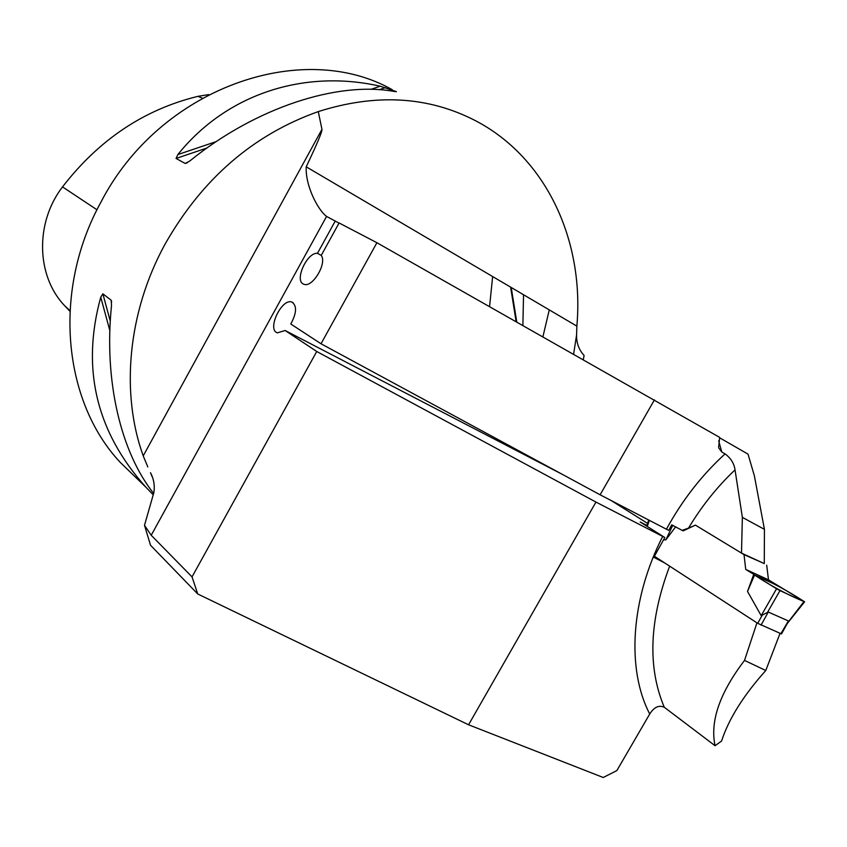 <?xml version="1.0" encoding="UTF-8"?>
<svg xmlns="http://www.w3.org/2000/svg" width="847" height="847" viewBox="0 0 847 847"><rect width="100%" height="100%" fill="white"/><g stroke="black" fill="none" stroke-linecap="round" stroke-linejoin="round"><path stroke-width="1.27" d="M293.083 302.707L291.971 302.114C281.807 297.678 266.54 329.938 277.435 332.839L285.111 330.489L316.736 351.494L595.96 502.08L468.571 724.788L197.732 593.969L150.522 545.246L144.498 525.288L153.847 492.636C154.937 485.67 153.826 479.031 150.501 472.711L152.121 476.66M468.571 724.788L603.233 777.493L616.86 770.579L649.723 714.021C654.064 707.107 658.913 704.852 664.292 707.266L715.069 745.72L721.559 741.04C728.748 718.912 743.486 695.408 765.783 670.506L780.023 633.408M595.96 502.08L664.821 537.517L640.194 521.996L646.886 525.447M339.022 223.11L326.571 216.419L151.211 535.272L192.036 576.881L197.732 593.969M316.736 351.494L192.036 576.881M291.971 302.114C297.085 305.767 296.694 313.062 290.786 324.009L321.013 343.766L376.915 242.729L339.096 222.962L321.225 255.423C327.397 263.237 312.247 288.298 303.861 284.211C293.877 281.416 306.794 252.141 317.477 253.317L321.235 255.402M335.274 220.972L317.477 253.317M143.217 455.898L321.945 129.347L318.292 111.592C253.168 134.705 202.052 178.971 164.932 244.381C127.696 312.416 120.496 393.082 143.217 455.898L147.791 466.909M321.945 129.347C322.326 131.486 317.074 143.979 306.212 166.817L576.86 326.127C584.398 241.448 546.876 157.701 475.125 120.507C428.084 96.293 375.803 93.329 318.292 111.592M326.571 216.419C317.985 210.088 305.248 185.853 306.212 166.817M151.211 535.272L144.498 525.288M376.915 242.729L719.664 437.391L718.648 447.438M719.537 437.74L748.039 454.14L754.37 475.813L764.439 529.354L742.364 517.358L735.027 469.873C717.102 486.845 701.591 506.262 688.495 528.126L695.175 525.235M647.584 523.393L611.28 500.598M568.718 477.814L592.349 490.604M285.111 330.489L562.344 474.373M688.495 528.126L682.131 530.349L671.724 524.833L668.717 530.402L600.121 494.807L321.013 343.766M654.445 399.848L600.121 494.807M718.669 440.832L721.813 452.033L725.053 453.876C730.855 458.195 734.18 463.521 735.027 469.873M721.813 452.033L718.817 448.042M763.465 563.223L744.015 554.626L695.408 525.119L741.496 553.102L764.269 563.594L764.439 529.354M741.496 553.102L742.364 517.358M137.415 479L120.316 462.451C63.229 401.785 51.794 291.41 100.846 202.317C159.628 88.024 301.776 38.433 392.267 89.697M492.647 276.556L489.577 306.508M573.62 354.088L576.585 334.925L576.86 326.127M153.265 494.86L145.906 487.205C96.177 431.79 81.121 368.445 100.751 297.17L102.868 293.814L111.19 300.24L111.518 305.555C103.715 380.769 120.877 452.309 153.646 493.409M542.927 336.714L549.269 309.886M523.541 294.735L522.885 325.364M176.049 158.453L177.859 154.556C226.869 93.477 304.655 69.041 380.239 86.214L396.449 91.656L394.384 91.487C337.551 81.016 255.815 107.474 189.781 161.015L185.218 163.471L176.049 158.453L206.986 147.992M765.783 670.506L744.513 660.416C719.696 692.984 709.881 721.411 715.069 745.72M744.513 660.416L756.964 622.852M664.821 537.517L653.81 557.315L664.651 562.906M695.408 525.119L683.243 530.857L682.131 530.349M208.68 94.589L197.944 96.346C144.191 109.454 99.046 139.639 62.519 186.901C34.865 222.772 36.379 275.974 64.383 305.428L69.899 311.241M576.585 334.925C576.405 342.993 578.914 349.843 584.112 355.486L583.308 359.573M654.403 556.257L757.726 623.35L781.506 633.937M766.694 565.171L768.494 579.835L804.629 601.793L803.994 601.561L787.064 623.551M761.188 615.653L776.561 588.781L779.971 590.613L767.477 612.413L761.188 615.653L747.52 591.428L753.735 574.351L745.731 569.406L768.494 579.835M744.015 554.626L745.731 569.406M675.662 526.834L665.858 539.857L663.54 539.835M780.839 633.757L788.049 621.518M788.028 620.777L768.282 612.032L767.477 612.413M776.561 588.781L754.571 575.049L747.52 591.428M649.363 520.344L647.256 526.453M672.73 525.341L665.858 539.857M779.748 586.569L754.571 575.049C771.659 582.175 788.292 591.079 804.47 601.762C787.466 594.763 770.834 585.859 754.571 575.049L753.735 574.351M779.971 590.613L803.994 601.561M649.723 714.021C626.494 669.501 630.496 599.507 662.693 536.395M666.441 529.206C682.121 500.408 701.665 475.305 725.053 453.876M669.659 566.167C649.236 620.343 647.447 667.383 664.292 707.266M64.383 305.428L69.93 310.605M62.519 186.901L96.981 209.77M197.944 96.346L202.232 98.072M100.751 297.17L109.856 330.637M102.868 293.814L110.279 321.172M111.19 300.24L111.656 302.008M516.734 321.881L511.228 287.493M516.617 321.818L511.101 287.419M187.409 162.73L185.218 163.471M385.512 87.59L379.255 89.708M380.239 86.214L370.975 89.348M216.239 141.597L177.859 154.556M757.726 623.35L762.194 615.271M761.04 625.139L768.282 612.032M145.906 487.205L120.316 462.451M66.278 307.482L69.909 310.881M510.614 287.133L516.13 321.542M787.276 623.508L804.629 601.793M781.485 633.969L787.625 622.884M646.663 526.072L648.749 520.026"/></g></svg>
